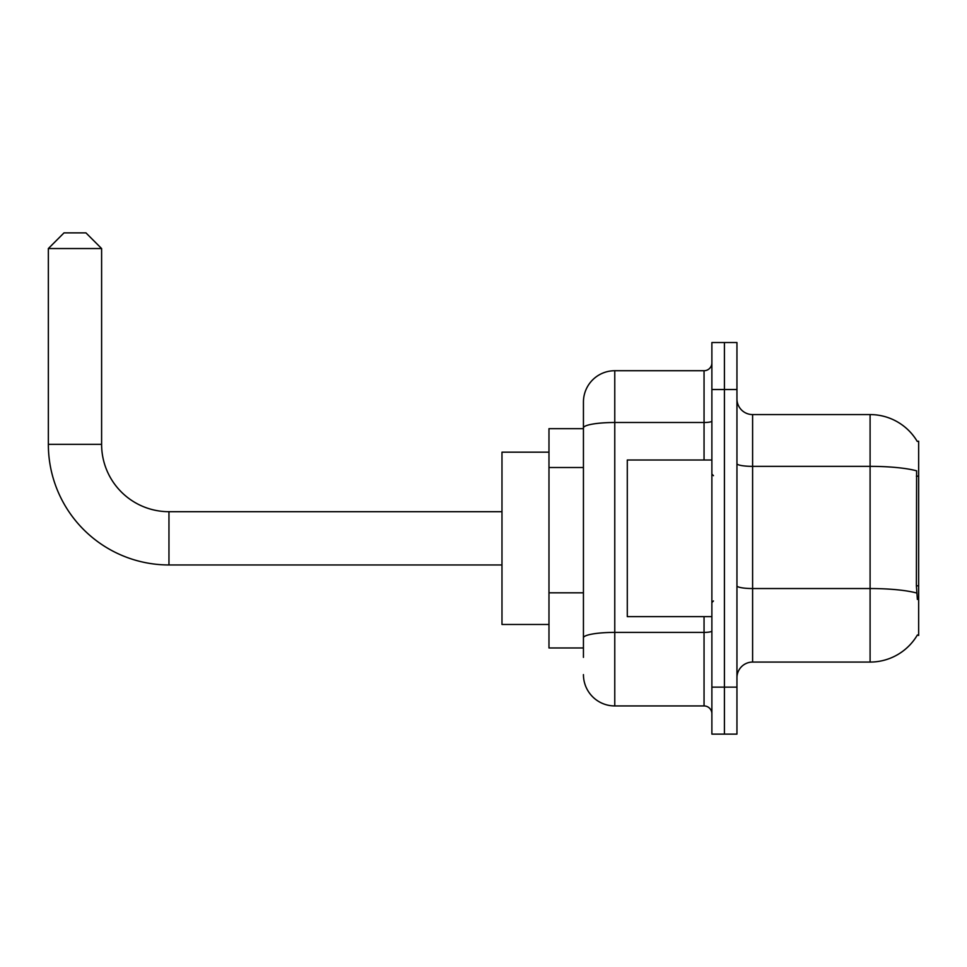 <?xml version="1.0" encoding="UTF-8"?>
<svg xmlns="http://www.w3.org/2000/svg" width="967" height="967" viewBox="0 0 967 967"><rect width="100%" height="100%" fill="white"/><g stroke="black" fill="none" stroke-linecap="round" stroke-linejoin="round"><path stroke-width="1.45" d="M752.604 662.069L870.095 662.069A54.829 54.829 0 0 0 917.381 634.981L918.65 635.44L918.65 441.206L917.224 441.399A54.829 54.829 0 0 0 870.095 414.577A54.829 54.829 0 0 1 917.115 441.206A54.829 54.829 0 0 0 870.095 414.577L752.604 414.577A15.665 15.665 0 0 1 736.951 398.912A15.665 15.665 0 0 0 752.604 414.577L752.604 662.069A15.665 15.665 0 0 0 736.951 677.734M583.439 657.367L583.439 427.934L583.439 428.671L548.978 428.671L548.978 647.975L583.439 647.975M724.416 687.138L724.416 734.122L736.951 734.122L736.951 687.138L724.416 687.138L724.416 734.122L711.881 734.122L711.881 687.138L724.416 687.138L724.416 389.52L724.416 687.138M711.881 687.138L711.881 342.523L724.416 342.523L724.416 389.52L724.416 342.523L736.951 342.523L736.951 687.138M917.381 599.419L916.378 585.809L916.607 470.832A54.829 9.525 180 0 0 870.095 466.36L870.095 414.577A54.829 54.829 0 0 1 917.224 441.399M704.049 460.002L704.049 422.494L614.77 422.494A31.331 5.439 180 0 0 583.439 427.934L583.439 402.042A31.331 31.331 0 0 1 614.77 370.724L614.77 705.934L704.049 705.934L704.049 616.644M614.77 370.724L704.049 370.724A7.833 7.833 0 0 0 711.881 362.891M583.439 458.104L583.439 402.042M583.439 643.273L583.439 602.223M711.881 713.767A7.833 7.833 0 0 0 704.049 705.934M614.77 705.934A31.331 31.331 0 0 1 583.439 674.603M711.881 460.002L627.293 460.002L627.293 616.644L711.881 616.644M501.982 564.958L168.959 564.958A120.609 120.609 0 0 1 48.35 444.337L48.35 248.543L64.015 232.878L85.942 232.878L101.608 248.543L48.35 248.543M168.959 564.958L168.959 511.7A67.352 67.352 0 0 1 101.608 444.337L101.608 248.543M548.978 452.169L501.982 452.169L501.982 624.477L548.978 624.477M918.65 476.151L916.378 476.151M918.65 585.809L916.378 585.809M583.439 467.508L548.978 467.508M583.439 592.819L548.978 592.819M870.095 662.069L870.095 466.36L752.604 466.36A15.665 2.72 0 0 1 736.951 463.628M916.776 593.061A54.829 9.525 180 0 0 870.095 588.54L752.604 588.54A15.665 2.72 -0 0 1 736.951 585.809M736.951 389.52L711.881 389.52M711.881 631.04A7.833 1.366 0 0 1 704.049 632.394L614.77 632.394A31.331 5.439 180 0 0 583.439 637.833M711.881 421.128A7.833 1.366 0 0 1 704.049 422.494L704.049 370.724M48.35 444.337L101.608 444.337M713.453 475.667L711.881 474.096M713.453 600.978L711.881 602.55M501.982 511.7L168.959 511.7"/></g></svg>
